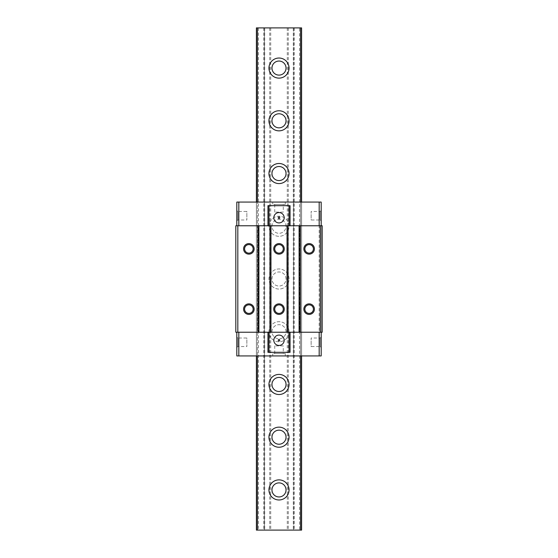 <?xml version="1.0" encoding="UTF-8"?>
<svg xmlns="http://www.w3.org/2000/svg" width="558" height="558" viewBox="0 0 558 558"><rect width="100%" height="100%" fill="white"/><g stroke="black" fill="none" stroke-linecap="round" stroke-linejoin="round"><path stroke-width="0.42" stroke-dasharray="2.79 2.09" d="M237.841 225.767L237.841 332.233L235.811 332.233L235.811 225.767L322.189 225.767L322.189 332.233L238.824 332.233L238.824 355.934L321.185 355.934L321.185 202.066L319.176 202.066L319.176 355.934M236.815 225.767L238.824 225.767L236.815 225.767L236.815 202.066L256.401 202.066L256.401 355.934L264.436 355.934L256.401 355.934L256.401 202.066L257.405 202.066L257.405 355.934L257.405 202.066L300.595 202.066L300.595 355.934L300.595 202.066L301.599 202.066L301.599 355.934L293.564 355.934L301.599 355.934L301.599 202.066L319.176 202.066M321.185 225.767L321.185 332.233M293.564 202.066L293.564 355.934L293.564 202.066L301.599 202.066L301.599 355.934L301.599 202.066L293.564 202.066M264.436 202.066L264.436 355.934L264.436 202.066L256.401 202.066L256.401 355.934L256.401 202.066L264.436 202.066M237.841 332.233L238.824 332.233M238.824 202.066L238.824 225.767M267.952 352.321L290.048 352.321M267.952 205.679L290.048 205.679M236.815 332.233L236.815 355.934L238.824 355.934M272.723 355.934L285.278 355.934L272.723 355.934L272.723 353.528L285.278 353.528L272.723 353.528M272.723 202.066L285.278 202.066L272.723 202.066L272.723 204.472L285.278 204.472L272.723 204.472M236.815 337.004L237.82 338.009L237.82 346.546L237.82 338.009L246.859 338.009L246.859 346.546L246.859 338.009M236.815 347.55L237.82 346.546L246.859 346.546M236.815 210.45L237.82 211.454L237.82 219.991L237.82 211.454L246.859 211.454L246.859 219.991L246.859 211.454M236.815 220.996L237.82 219.991L246.859 219.991M285.278 202.066L285.278 204.472M283.269 204.472L274.731 204.472L283.269 204.472L283.269 212.11L274.731 212.11L283.269 212.11M274.731 204.472L274.731 212.11M285.278 355.934L285.278 353.528M283.269 353.528L274.731 353.528L283.269 353.528L283.269 345.89L274.731 345.89L283.269 345.89M274.731 353.528L274.731 345.89M284.175 340.268A5.175 5.175 0 0 0 279 335.093A5.175 5.175 0 0 0 273.825 340.268A5.175 5.175 0 0 0 279 345.444A5.175 5.175 0 0 0 284.175 340.268M279.753 340.268A0.753 0.753 0 0 0 279 339.515A0.753 0.753 0 0 0 278.247 340.268A0.753 0.753 0 0 0 279 341.022A0.753 0.753 0 0 0 279.753 340.268M284.175 217.732A5.175 5.175 0 0 1 279 222.907A5.175 5.175 0 0 1 273.825 217.732A5.175 5.175 0 0 1 279 212.556A5.175 5.175 0 0 1 284.175 217.732M279.753 217.732A0.753 0.753 0 0 1 279 218.485A0.753 0.753 0 0 1 278.247 217.732A0.753 0.753 0 0 1 279 216.978A0.753 0.753 0 0 1 279.753 217.732M309.132 244.599A4.269 4.269 0 0 0 304.863 248.868A4.269 4.269 0 0 0 309.132 253.137A4.269 4.269 0 0 0 313.401 248.868A4.269 4.269 0 0 0 309.132 244.599M279 244.599A4.269 4.269 0 0 0 274.731 248.868A4.269 4.269 0 0 0 279 253.137A4.269 4.269 0 0 0 283.269 248.868A4.269 4.269 0 0 0 279 244.599M279 304.863A4.269 4.269 0 0 0 274.731 309.132A4.269 4.269 0 0 0 279 313.401A4.269 4.269 0 0 0 283.269 309.132A4.269 4.269 0 0 0 279 304.863M248.868 244.599A4.269 4.269 0 0 0 244.599 248.868A4.269 4.269 0 0 0 248.868 253.137A4.269 4.269 0 0 0 253.137 248.868A4.269 4.269 0 0 0 248.868 244.599M248.868 304.863A4.269 4.269 0 0 0 244.599 309.132A4.269 4.269 0 0 0 248.868 313.401A4.269 4.269 0 0 0 253.137 309.132A4.269 4.269 0 0 0 248.868 304.863M309.132 304.863A4.269 4.269 0 0 0 304.863 309.132A4.269 4.269 0 0 0 309.132 313.401A4.269 4.269 0 0 0 313.401 309.132A4.269 4.269 0 0 0 309.132 304.863M321.185 347.55L320.18 346.546L320.18 338.009L320.18 346.546L311.141 346.546L311.141 338.009L311.141 346.546M321.185 337.004L320.18 338.009L311.141 338.009M321.185 220.996L320.18 219.991L320.18 211.454L320.18 219.991L311.141 219.991L311.141 211.454L311.141 219.991M321.185 210.45L320.18 211.454L311.141 211.454M258.41 27.9L258.41 530.1L264.436 530.1L264.436 27.9L264.436 530.1L256.401 530.1L256.401 27.9L256.401 530.1L256.401 27.9L301.599 27.9L293.564 27.9L301.599 27.9L301.599 530.1L293.564 530.1L301.599 530.1L301.599 27.9L301.599 530.1L299.59 530.1L299.59 27.9M301.599 202.066L301.599 355.934M293.564 27.9L293.564 530.1L293.564 27.9M294.317 27.9L294.317 530.1L299.59 530.1M293.313 27.9L293.313 530.1L294.317 530.1M288.291 27.9L288.291 530.1L293.313 530.1M287.286 27.9L287.286 530.1L288.291 530.1M270.714 27.9L270.714 530.1L287.286 530.1M286.031 279A7.031 7.031 0 0 0 279 271.969A7.031 7.031 0 0 0 271.969 279A7.031 7.031 0 0 0 279 286.031A7.031 7.031 0 0 0 286.031 279A7.031 7.031 0 0 0 279 271.969A7.031 7.031 0 0 0 271.969 279A7.031 7.031 0 0 0 279 286.031A7.031 7.031 0 0 0 286.031 279M286.031 226.269A7.031 7.031 0 0 0 279 219.238A7.031 7.031 0 0 0 271.969 226.269A7.031 7.031 0 0 0 279 233.3A7.031 7.031 0 0 0 286.031 226.269A7.031 7.031 0 0 0 279 219.238A7.031 7.031 0 0 0 271.969 226.269A7.031 7.031 0 0 0 279 233.3A7.031 7.031 0 0 0 286.031 226.269M286.031 173.538A7.031 7.031 0 0 0 279 166.507A7.031 7.031 0 0 0 271.969 173.538A7.031 7.031 0 0 0 279 180.569A7.031 7.031 0 0 0 286.031 173.538M286.031 331.731A7.031 7.031 0 0 0 279 324.7A7.031 7.031 0 0 0 271.969 331.731A7.031 7.031 0 0 0 279 338.762A7.031 7.031 0 0 0 286.031 331.731A7.031 7.031 0 0 0 279 324.7A7.031 7.031 0 0 0 271.969 331.731A7.031 7.031 0 0 0 279 338.762A7.031 7.031 0 0 0 286.031 331.731M286.031 384.462A7.031 7.031 0 0 0 279 377.431A7.031 7.031 0 0 0 271.969 384.462A7.031 7.031 0 0 0 279 391.493A7.031 7.031 0 0 0 286.031 384.462M286.031 120.807A7.031 7.031 0 0 0 279 113.776A7.031 7.031 0 0 0 271.969 120.807A7.031 7.031 0 0 0 279 127.838A7.031 7.031 0 0 0 286.031 120.807M286.031 68.076A7.031 7.031 0 0 0 279 61.045A7.031 7.031 0 0 0 271.969 68.076A7.031 7.031 0 0 0 279 75.107A7.031 7.031 0 0 0 286.031 68.076M286.031 437.193A7.031 7.031 0 0 0 279 430.162A7.031 7.031 0 0 0 271.969 437.193A7.031 7.031 0 0 0 279 444.224A7.031 7.031 0 0 0 286.031 437.193M286.031 489.924A7.031 7.031 0 0 0 279 482.893A7.031 7.031 0 0 0 271.969 489.924A7.031 7.031 0 0 0 279 496.955A7.031 7.031 0 0 0 286.031 489.924M269.709 27.9L269.709 530.1L270.714 530.1M264.687 27.9L264.687 530.1L269.709 530.1M263.683 27.9L263.683 530.1L264.687 530.1M258.41 530.1L263.683 530.1M256.401 202.066L256.401 355.934M289.044 226.269A10.044 10.044 0 0 0 279 216.225A10.044 10.044 0 0 0 268.956 226.269A10.044 10.044 0 0 0 279 236.313A10.044 10.044 0 0 0 289.044 226.269A10.044 10.044 0 0 0 279 216.225A10.044 10.044 0 0 0 268.956 226.269A10.044 10.044 0 0 0 279 236.313A10.044 10.044 0 0 0 289.044 226.269M289.044 279A10.044 10.044 0 0 0 279 268.956A10.044 10.044 0 0 0 268.956 279A10.044 10.044 0 0 0 279 289.044A10.044 10.044 0 0 0 289.044 279A10.044 10.044 0 0 0 279 268.956A10.044 10.044 0 0 0 268.956 279A10.044 10.044 0 0 0 279 289.044A10.044 10.044 0 0 0 289.044 279M289.044 331.731A10.044 10.044 0 0 0 279 321.687A10.044 10.044 0 0 0 268.956 331.731A10.044 10.044 0 0 0 279 341.775A10.044 10.044 0 0 0 289.044 331.731A10.044 10.044 0 0 0 279 321.687A10.044 10.044 0 0 0 268.956 331.731A10.044 10.044 0 0 0 279 341.775A10.044 10.044 0 0 0 289.044 331.731M289.044 173.538A10.044 10.044 0 0 0 279 163.494A10.044 10.044 0 0 0 268.956 173.538A10.044 10.044 0 0 0 279 183.582A10.044 10.044 0 0 0 289.044 173.538M289.044 384.462A10.044 10.044 0 0 0 279 374.418A10.044 10.044 0 0 0 268.956 384.462A10.044 10.044 0 0 0 279 394.506A10.044 10.044 0 0 0 289.044 384.462M289.044 120.807A10.044 10.044 0 0 0 279 110.763A10.044 10.044 0 0 0 268.956 120.807A10.044 10.044 0 0 0 279 130.851A10.044 10.044 0 0 0 289.044 120.807M289.044 68.076A10.044 10.044 0 0 0 279 58.032A10.044 10.044 0 0 0 268.956 68.076A10.044 10.044 0 0 0 279 78.12A10.044 10.044 0 0 0 289.044 68.076M289.044 437.193A10.044 10.044 0 0 0 279 427.149A10.044 10.044 0 0 0 268.956 437.193A10.044 10.044 0 0 0 279 447.237A10.044 10.044 0 0 0 289.044 437.193M289.044 489.924A10.044 10.044 0 0 0 279 479.88A10.044 10.044 0 0 0 268.956 489.924A10.044 10.044 0 0 0 279 499.968A10.044 10.044 0 0 0 289.044 489.924"/><path stroke-width="0.84" d="M322.189 225.767L235.811 225.767L235.811 332.233L322.189 332.233L322.189 225.767M321.185 332.233L321.185 355.934L236.815 355.934L236.815 332.233M238.824 225.767L238.824 202.066L321.185 202.066L321.185 225.767M321.185 347.55L321.185 337.004L321.185 347.55M321.185 220.996L321.185 210.45L321.185 220.996M319.176 202.066L319.176 225.767M319.176 332.233L319.176 355.934M238.824 332.233L238.824 355.934M267.952 332.233L267.952 352.321L268.956 352.321L268.956 332.233M290.048 332.233L290.048 352.321L268.956 352.321M289.044 225.767L289.044 205.679L290.048 205.679L290.048 225.767M289.044 205.679L267.952 205.679L267.952 225.767M238.824 202.066L236.815 202.066L236.815 225.767M236.815 210.45L236.815 220.996L236.815 210.45M236.815 337.004L236.815 347.55L236.815 337.004M268.956 205.679L268.956 225.767M289.044 332.233L289.044 352.321M284.175 340.268A5.175 5.175 0 0 0 279 335.093A5.175 5.175 0 0 0 273.825 340.268A5.175 5.175 0 0 0 279 345.444A5.175 5.175 0 0 0 284.175 340.268M284.175 217.732A5.175 5.175 0 0 1 279 222.907A5.175 5.175 0 0 1 273.825 217.732A5.175 5.175 0 0 1 279 212.556A5.175 5.175 0 0 1 284.175 217.732M279.753 340.268A0.753 0.753 0 0 0 279 339.515A0.753 0.753 0 0 0 278.247 340.268A0.753 0.753 0 0 0 279 341.022A0.753 0.753 0 0 0 279.753 340.268M279.753 217.732A0.753 0.753 0 0 1 279 218.485A0.753 0.753 0 0 1 278.247 217.732A0.753 0.753 0 0 1 279 216.978A0.753 0.753 0 0 1 279.753 217.732M237.82 225.767L237.82 332.233M257.908 225.767L257.908 332.233M248.868 314.405A5.273 5.273 0 0 1 243.595 309.132A5.273 5.273 0 0 1 248.868 303.859A5.273 5.273 0 0 1 254.141 309.132A5.273 5.273 0 0 1 248.868 314.405M248.868 254.141A5.273 5.273 0 0 1 243.595 248.868A5.273 5.273 0 0 1 248.868 243.595A5.273 5.273 0 0 1 254.141 248.868A5.273 5.273 0 0 1 248.868 254.141M258.912 225.767L258.912 332.233M269.96 225.767L269.96 332.233M270.965 225.767L270.965 332.233M287.035 225.767L287.035 332.233M279 254.141A5.273 5.273 0 0 1 273.727 248.868A5.273 5.273 0 0 1 279 243.595A5.273 5.273 0 0 1 284.273 248.868A5.273 5.273 0 0 1 279 254.141M279 314.405A5.273 5.273 0 0 1 273.727 309.132A5.273 5.273 0 0 1 279 303.859A5.273 5.273 0 0 1 284.273 309.132A5.273 5.273 0 0 1 279 314.405M288.04 225.767L288.04 332.233M299.088 225.767L299.088 332.233M300.092 225.767L300.092 332.233M320.18 225.767L320.18 332.233M309.132 254.141A5.273 5.273 0 0 1 303.859 248.868A5.273 5.273 0 0 1 309.132 243.595A5.273 5.273 0 0 1 314.405 248.868A5.273 5.273 0 0 1 309.132 254.141M309.132 314.405A5.273 5.273 0 0 1 303.859 309.132A5.273 5.273 0 0 1 309.132 303.859A5.273 5.273 0 0 1 314.405 309.132A5.273 5.273 0 0 1 309.132 314.405M309.132 244.599A4.269 4.269 0 0 1 313.401 248.868A4.269 4.269 0 0 1 309.132 253.137A4.269 4.269 0 0 1 304.863 248.868A4.269 4.269 0 0 1 309.132 244.599M279 253.137A4.269 4.269 0 0 1 274.731 248.868A4.269 4.269 0 0 1 279 244.599A4.269 4.269 0 0 1 283.269 248.868A4.269 4.269 0 0 1 279 253.137M279 313.401A4.269 4.269 0 0 1 274.731 309.132A4.269 4.269 0 0 1 279 304.863A4.269 4.269 0 0 1 283.269 309.132A4.269 4.269 0 0 1 279 313.401M248.868 253.137A4.269 4.269 0 0 1 244.599 248.868A4.269 4.269 0 0 1 248.868 244.599A4.269 4.269 0 0 1 253.137 248.868A4.269 4.269 0 0 1 248.868 253.137M248.868 313.401A4.269 4.269 0 0 1 244.599 309.132A4.269 4.269 0 0 1 248.868 304.863A4.269 4.269 0 0 1 253.137 309.132A4.269 4.269 0 0 1 248.868 313.401M309.132 313.401A4.269 4.269 0 0 1 304.863 309.132A4.269 4.269 0 0 1 309.132 304.863A4.269 4.269 0 0 1 313.401 309.132A4.269 4.269 0 0 1 309.132 313.401M301.599 202.066L301.599 27.9L256.401 27.9L256.401 202.066M301.599 355.934L301.599 530.1L256.401 530.1L256.401 355.934M300.595 27.9L300.595 202.066M300.595 355.934L300.595 530.1M257.405 27.9L257.405 202.066M257.405 355.934L257.405 530.1M289.044 173.538A10.044 10.044 0 0 0 279 163.494A10.044 10.044 0 0 0 268.956 173.538A10.044 10.044 0 0 0 279 183.582A10.044 10.044 0 0 0 289.044 173.538M289.044 384.462A10.044 10.044 0 0 0 279 374.418A10.044 10.044 0 0 0 268.956 384.462A10.044 10.044 0 0 0 279 394.506A10.044 10.044 0 0 0 289.044 384.462M289.044 120.807A10.044 10.044 0 0 0 279 110.763A10.044 10.044 0 0 0 268.956 120.807A10.044 10.044 0 0 0 279 130.851A10.044 10.044 0 0 0 289.044 120.807M289.044 68.076A10.044 10.044 0 0 0 279 58.032A10.044 10.044 0 0 0 268.956 68.076A10.044 10.044 0 0 0 279 78.12A10.044 10.044 0 0 0 289.044 68.076M289.044 437.193A10.044 10.044 0 0 0 279 427.149A10.044 10.044 0 0 0 268.956 437.193A10.044 10.044 0 0 0 279 447.237A10.044 10.044 0 0 0 289.044 437.193M289.044 489.924A10.044 10.044 0 0 0 279 479.88A10.044 10.044 0 0 0 268.956 489.924A10.044 10.044 0 0 0 279 499.968A10.044 10.044 0 0 0 289.044 489.924M286.031 173.538A7.031 7.031 0 0 0 279 166.507A7.031 7.031 0 0 0 271.969 173.538A7.031 7.031 0 0 0 279 180.569A7.031 7.031 0 0 0 286.031 173.538M286.031 384.462A7.031 7.031 0 0 0 279 377.431A7.031 7.031 0 0 0 271.969 384.462A7.031 7.031 0 0 0 279 391.493A7.031 7.031 0 0 0 286.031 384.462M286.031 120.807A7.031 7.031 0 0 0 279 113.776A7.031 7.031 0 0 0 271.969 120.807A7.031 7.031 0 0 0 279 127.838A7.031 7.031 0 0 0 286.031 120.807M286.031 68.076A7.031 7.031 0 0 0 279 61.045A7.031 7.031 0 0 0 271.969 68.076A7.031 7.031 0 0 0 279 75.107A7.031 7.031 0 0 0 286.031 68.076M286.031 437.193A7.031 7.031 0 0 0 279 430.162A7.031 7.031 0 0 0 271.969 437.193A7.031 7.031 0 0 0 279 444.224A7.031 7.031 0 0 0 286.031 437.193M286.031 489.924A7.031 7.031 0 0 0 279 482.893A7.031 7.031 0 0 0 271.969 489.924A7.031 7.031 0 0 0 279 496.955A7.031 7.031 0 0 0 286.031 489.924"/></g></svg>

